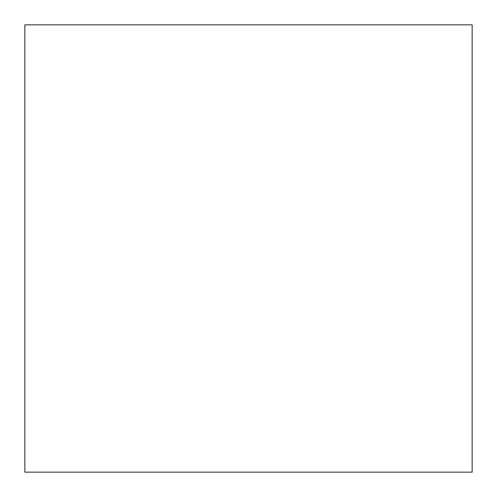 <?xml version="1.0" encoding="UTF-8"?>
<svg xmlns="http://www.w3.org/2000/svg" width="497" height="497" viewBox="0 0 497 497"><rect width="100%" height="100%" fill="white"/><g stroke="black" fill="none" stroke-linecap="round" stroke-linejoin="round"><path stroke-width="0.75" d="M24.85 472.15L472.15 472.15L472.15 24.85L24.85 24.85L24.85 472.15L24.85 24.85L472.15 24.85L472.15 472.15L24.85 472.15"/></g></svg>
